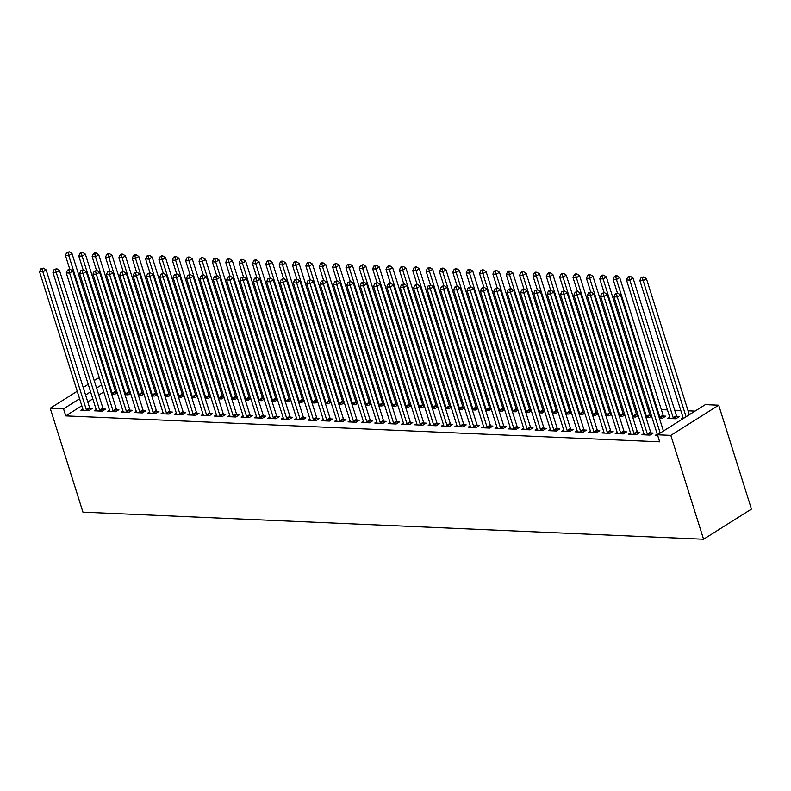 <?xml version="1.0" encoding="UTF-8"?>
<svg xmlns="http://www.w3.org/2000/svg" width="791" height="791" viewBox="0 0 791 791"><rect width="100%" height="100%" fill="white"/><g stroke="black" fill="none" stroke-linecap="round" stroke-linejoin="round"><path stroke-width="1.19" d="M695.042 411.112L688.081 410.806M680.814 410.489L674.723 410.222M667.456 409.906L661.365 409.639M649.352 409.115L648.007 409.056M635.994 408.532L634.649 408.472M622.636 407.948L621.291 407.889M609.278 407.365L607.933 407.306M595.92 406.782L594.575 406.722M582.562 406.198L581.217 406.139M569.204 405.615L567.859 405.556M555.846 405.032L554.501 404.972M542.488 404.448L541.143 404.389M529.13 403.865L527.785 403.805M515.772 403.281L514.427 403.222M502.414 402.698L501.069 402.639M489.056 402.115L487.711 402.055M475.698 401.531L474.353 401.472M462.34 400.948L460.995 400.889M448.981 400.365L447.637 400.305M435.623 399.781L434.279 399.722M422.265 399.198L420.911 399.139M408.907 398.615L407.553 398.555M395.549 398.031L394.195 397.972M382.191 397.448L380.837 397.389M368.833 396.864L367.479 396.805M355.475 396.281L354.121 396.222M342.117 395.698L340.763 395.638M328.759 395.114L327.405 395.055M315.401 394.531L314.047 394.472M302.043 393.948L300.689 393.888M288.685 393.364L287.331 393.305M275.327 392.781L273.973 392.722M261.969 392.198L260.615 392.138M248.611 391.614L247.257 391.555M235.253 391.031L233.899 390.972M221.895 390.447L220.541 390.388M208.537 389.864L207.183 389.805M195.179 389.281L193.825 389.221M181.821 388.697L180.467 388.638M168.453 388.114L167.109 388.055M155.095 387.531L153.751 387.471M141.737 386.947L140.393 386.888M128.379 386.364L127.035 386.305M115.021 385.781L113.677 385.721M705.345 404.616L718.703 405.2L751.45 509.058L703.575 539.225L82.946 512.123L50.199 408.255L63.557 408.838L65.782 415.888L659.684 441.823L657.469 434.783L705.345 404.616M94.198 380.54L98.074 378.098L99.448 378.157M669.759 417.213L667.831 418.419L675.85 418.775L679.083 416.738L676.918 416.639M643.874 433.517L641.956 434.724L649.965 435.08L653.198 433.043L651.042 432.944M650.202 415.473L651.379 415.522M651.557 416.076L649.134 417.608L645.99 417.47M617.158 432.351L615.24 433.557L623.249 433.913L626.482 431.876L624.326 431.777M623.486 414.306L624.663 414.355M624.831 414.909L622.418 416.442L619.274 416.303M590.442 431.184L588.524 432.39L596.533 432.746L599.766 430.709L597.61 430.611M596.77 413.139L597.947 413.189M598.115 413.742L595.692 415.275L592.558 415.137M563.726 430.017L561.798 431.224L569.817 431.579L573.05 429.543L570.894 429.444M570.054 411.973L571.231 412.022M571.399 412.576L568.976 414.108L565.842 413.97M537.01 428.851L535.082 430.057L543.101 430.413L546.334 428.376L544.168 428.277M543.338 410.806L544.515 410.855M544.683 411.409L542.26 412.942L539.116 412.803M510.294 427.684L508.366 428.89L516.385 429.246L519.618 427.209L517.452 427.11M516.622 409.639L517.798 409.689M517.967 410.242L515.544 411.775L512.4 411.636M483.578 426.517L481.65 427.723L489.669 428.079L492.902 426.042L490.736 425.944M489.906 408.472L491.073 408.522M491.251 409.076L488.828 410.608L485.684 410.47M456.862 425.35L454.934 426.557L462.953 426.913L466.186 424.876L464.02 424.777M463.19 407.306L464.357 407.355M464.535 407.909L462.112 409.441L458.968 409.303M430.146 424.184L428.218 425.39L436.236 425.746L439.47 423.709L437.304 423.61M436.474 406.139L437.641 406.188M437.819 406.742L435.396 408.275L432.252 408.136M403.43 423.017L401.502 424.223L409.52 424.579L412.754 422.542L410.588 422.443M409.758 404.972L410.925 405.022M411.102 405.575L408.68 407.108L405.536 406.97M376.714 421.85L374.786 423.056L382.804 423.412L386.038 421.376L383.872 421.277M383.042 403.805L384.208 403.855M384.386 404.409L381.964 405.941L378.82 405.803M349.998 420.683L348.07 421.89L356.088 422.246L359.322 420.209L357.156 420.11M356.316 402.639L357.492 402.688M357.67 403.242L355.248 404.774L352.104 404.636M323.272 419.517L321.354 420.723L329.372 421.079L332.606 419.042L330.44 418.943M329.6 401.472L330.776 401.521M330.954 402.075L328.532 403.608L325.388 403.469M296.556 418.35L294.638 419.556L302.656 419.912L305.89 417.866L303.724 417.777M302.884 400.305L304.06 400.355M304.238 400.908L301.816 402.431L298.672 402.303M269.84 417.183L267.922 418.39L275.93 418.746L279.174 416.699L277.008 416.61M276.168 399.139L277.344 399.188M277.522 399.742L275.1 401.264L271.956 401.136M243.124 416.017L241.206 417.223L249.214 417.579L252.458 415.532L250.292 415.443M249.452 397.972L250.628 398.021M250.806 398.575L248.384 400.098L245.24 399.969M216.408 414.85L214.49 416.056L222.498 416.412L225.742 414.365L223.576 414.276M222.736 396.805L223.912 396.855M224.09 397.408L221.668 398.931L218.524 398.802M189.692 413.683L187.774 414.889L195.782 415.245L199.016 413.199L196.86 413.11M196.02 395.638L197.196 395.688M197.374 396.242L194.952 397.764L191.808 397.636M162.976 412.516L161.057 413.723L169.066 414.079L172.3 412.032L170.144 411.943M169.304 394.472L170.48 394.521M170.658 395.075L168.236 396.598L165.092 396.469M136.26 411.35L134.341 412.556L142.35 412.912L145.584 410.865L143.428 410.776M142.588 393.305L143.764 393.354M143.932 393.908L141.52 395.431L138.376 395.302M109.544 410.183L107.625 411.389L115.634 411.745L118.868 409.698L116.712 409.609M115.872 392.138L117.048 392.188M117.216 392.741L114.794 394.264L111.66 394.136M82.828 409.016L80.9 410.222L88.918 410.578L92.151 408.532L89.996 408.443M103.789 391.931L98.786 395.085M92.804 398.862L87.791 402.016M81.809 405.783L65.782 415.888M96.186 409.6L94.267 410.806L102.276 411.162L105.51 409.115L103.354 409.026M129.23 392.722L130.406 392.771M130.574 393.325L128.162 394.847L125.018 394.719M122.902 410.766L120.983 411.973L128.992 412.329L132.226 410.282L130.07 410.193M155.946 393.888L157.122 393.938M157.3 394.491L154.878 396.014L151.734 395.886M149.618 411.933L147.699 413.139L155.708 413.495L158.942 411.449L156.786 411.36M182.662 395.055L183.838 395.105M184.016 395.658L181.594 397.181L178.45 397.052M176.334 413.1L174.416 414.306L182.424 414.662L185.658 412.615L183.502 412.526M209.378 396.222L210.554 396.271M210.732 396.825L208.31 398.348L205.166 398.219M203.05 414.266L201.132 415.473L209.14 415.829L212.384 413.782L210.218 413.693M236.094 397.389L237.27 397.438M237.448 397.992L235.026 399.514L231.882 399.386M229.766 415.433L227.848 416.639L235.856 416.995L239.1 414.949L236.934 414.86M262.81 398.555L263.986 398.605M264.164 399.158L261.742 400.681L258.598 400.553M256.482 416.6L254.564 417.806L262.572 418.162L265.816 416.115L263.65 416.026M289.526 399.722L290.702 399.771M290.88 400.325L288.458 401.848L285.314 401.719M283.198 417.767L281.28 418.973L289.288 419.329L292.532 417.282L290.366 417.193M316.242 400.889L317.418 400.938M317.596 401.492L315.174 403.015L312.03 402.886M309.914 418.933L307.996 420.14L316.014 420.496L319.248 418.459L317.082 418.36M342.958 402.055L344.134 402.105M344.312 402.659L341.89 404.191L338.746 404.053M336.64 420.1L334.712 421.306L342.73 421.662L345.964 419.625L343.798 419.527M369.674 403.222L370.85 403.272M371.028 403.825L368.606 405.358L365.462 405.219M363.356 421.267L361.428 422.473L369.446 422.829L372.68 420.792L370.514 420.693M396.4 404.389L397.566 404.438M397.744 404.992L395.322 406.525L392.178 406.386M390.072 422.434L388.144 423.64L396.162 423.996L399.396 421.959L397.23 421.86M423.116 405.556L424.283 405.605M424.46 406.159L422.038 407.691L418.894 407.553M416.788 423.6L414.86 424.807L422.878 425.163L426.112 423.126L423.946 423.027M449.832 406.722L450.999 406.772M451.177 407.325L448.754 408.858L445.61 408.72M443.504 424.767L441.576 425.973L449.595 426.329L452.828 424.292L450.662 424.194M476.548 407.889L477.715 407.938M477.893 408.492L475.47 410.025L472.326 409.886M470.22 425.934L468.292 427.14L476.311 427.496L479.544 425.459L477.378 425.36M503.264 409.056L504.44 409.105M504.609 409.659L502.186 411.191L499.042 411.053M496.936 427.1L495.008 428.307L503.027 428.663L506.26 426.626L504.094 426.527M529.98 410.222L531.157 410.272M531.325 410.826L528.902 412.358L525.758 412.22M523.652 428.267L521.724 429.473L529.743 429.829L532.976 427.793L530.81 427.694M556.696 411.389L557.873 411.439M558.041 411.992L555.618 413.525L552.474 413.386M550.368 429.434L548.44 430.64L556.459 430.996L559.692 428.959L557.536 428.86M583.412 412.556L584.589 412.605M584.757 413.159L582.334 414.692L579.2 414.553M577.084 430.601L575.156 431.807L583.175 432.163L586.408 430.126L584.252 430.027M610.128 413.723L611.305 413.772M611.473 414.326L609.05 415.858L605.916 415.72M603.8 431.767L601.882 432.974L609.891 433.33L613.124 431.293L610.968 431.194M636.844 414.889L638.021 414.939M638.199 415.493L635.776 417.025L632.632 416.887M630.516 432.934L628.598 434.14L636.607 434.496L639.84 432.459L637.684 432.361M663.56 416.056L665.725 416.155L662.492 418.192L659.348 418.053M657.232 434.101L655.314 435.307L657.667 435.416M683.117 417.796L681.189 419.003L682.425 419.062M718.703 405.2L670.827 435.366L657.469 434.783M670.827 435.366L703.575 539.225M101.574 384.891L96.561 388.045M90.579 391.822L85.576 394.976M79.594 398.743L63.557 408.838M88.216 384.307L83.203 387.461M77.221 391.238L50.199 408.255M86.288 409.56L89.531 407.513L46.125 269.86L42.892 271.896L86.288 409.56A1.938 1.196 -122.2 0 0 86.595 410.222L86.753 410.48M42.141 268.96L43.426 268.139L40.806 268.9L42.141 268.96L42.892 271.896L39.55 271.748L82.956 409.412A1.938 1.196 -122.2 0 1 83.065 410.064L83.065 410.321M89.531 407.513A1.938 1.196 -122.2 0 0 89.828 408.176L90.639 409.491M46.125 269.86L43.426 268.139M40.806 268.9L39.55 271.748M116.514 393.186L115.713 391.871A1.938 1.196 57.8 0 1 115.407 391.209L72.001 253.555L68.768 255.592L65.426 255.444L69.796 269.296M112.638 394.175L112.48 393.908A1.938 1.196 57.8 0 1 112.174 393.246L68.768 255.592L68.016 252.645L69.311 251.835L66.681 252.586L68.016 252.645M65.426 255.444L66.681 252.586M69.311 251.835L72.001 253.555M99.656 410.143L102.889 408.097L59.483 270.443L56.25 272.48L99.656 410.143A1.938 1.196 -122.2 0 0 99.953 410.806L100.111 411.063M55.499 269.543L56.794 268.722L54.164 269.484L55.499 269.543L56.25 272.48L52.908 272.331L96.314 409.995A1.938 1.196 -122.2 0 1 96.423 410.648L96.423 410.905M102.889 408.097A1.938 1.196 -122.2 0 0 103.186 408.759L103.997 410.074M59.483 270.443L56.794 268.722M54.164 269.484L52.908 272.331M113.014 410.727L116.247 408.69L72.841 271.026L69.608 273.063L113.014 410.727A1.938 1.196 -122.2 0 0 113.311 411.389L113.469 411.646M68.857 270.127L70.152 269.306L67.522 270.067L68.857 270.127L69.608 273.063L66.266 272.915L109.672 410.578A1.938 1.196 -122.2 0 1 109.781 411.231L109.781 411.488M116.247 408.69A1.938 1.196 -122.2 0 0 116.544 409.343L117.355 410.658M72.841 271.026L70.152 269.306M67.522 270.067L66.266 272.915M129.872 393.77L129.071 392.455A1.938 1.196 57.8 0 1 128.765 391.792L85.359 254.138L82.126 256.175L78.784 256.027L83.154 269.879M125.996 394.758L125.838 394.491A1.938 1.196 57.8 0 1 125.532 393.829L82.126 256.175L81.374 253.229L82.669 252.418L81.335 252.359L80.039 253.169L81.374 253.229M78.784 256.027L80.039 253.169M82.669 252.418L85.359 254.138M143.23 394.353L142.429 393.038A1.938 1.196 57.8 0 1 142.123 392.376L98.717 254.722L95.484 256.759L92.142 256.61L96.512 270.463M139.354 395.342L139.196 395.075A1.938 1.196 57.8 0 1 138.89 394.422L95.484 256.759L94.732 253.812L96.027 253.001L94.693 252.942L93.397 253.753L94.732 253.812M92.142 256.61L93.397 253.753M96.027 253.001L98.717 254.722M126.372 411.31L129.605 409.273L86.199 271.61L82.966 273.646L126.372 411.31A1.938 1.196 -122.2 0 0 126.669 411.973L126.827 412.23M82.215 270.71L83.51 269.889L80.88 270.651L82.215 270.71L82.966 273.646L79.624 273.498L123.03 411.162A1.938 1.196 -122.2 0 1 123.139 411.814L123.139 412.071M129.605 409.273A1.938 1.196 -122.2 0 0 129.902 409.926L130.713 411.241M86.199 271.61L83.51 269.889M80.88 270.651L79.624 273.498M139.73 411.893L142.963 409.857L99.557 272.193L96.324 274.23L139.73 411.893A1.938 1.196 -122.2 0 0 140.027 412.556L140.195 412.813M95.573 271.293L96.868 270.473L94.238 271.234L95.573 271.293L96.324 274.23L92.982 274.091L136.388 411.745A1.938 1.196 -122.2 0 1 136.497 412.398L136.497 412.655M142.963 409.857A1.938 1.196 -122.2 0 0 143.26 410.509L144.071 411.824M99.557 272.193L96.868 270.473M94.238 271.234L92.982 274.091M156.588 394.936L155.787 393.621A1.938 1.196 57.8 0 1 155.481 392.959L112.075 255.305L108.842 257.342L105.5 257.194L109.87 271.046M152.712 395.925L152.554 395.658A1.938 1.196 57.8 0 1 152.248 395.006L108.842 257.342L108.09 254.395L109.385 253.585L108.051 253.525L106.755 254.336L108.09 254.395M105.5 257.194L106.755 254.336M109.385 253.585L112.075 255.305M169.946 395.52L169.145 394.205A1.938 1.196 57.8 0 1 168.839 393.542L125.433 255.889L122.2 257.925L118.868 257.777L123.228 271.629M166.07 396.509L165.912 396.242A1.938 1.196 57.8 0 1 165.606 395.589L122.2 257.925L121.448 254.979L122.743 254.168L121.409 254.109L120.113 254.929L121.448 254.979M118.868 257.777L120.113 254.929M122.743 254.168L125.433 255.889M153.088 412.477L156.321 410.44L112.915 272.776L109.682 274.813L153.088 412.477A1.938 1.196 -122.2 0 0 153.385 413.139L153.553 413.396M108.931 271.877L110.226 271.056L107.596 271.817L108.931 271.877L109.682 274.813L106.34 274.675L149.746 412.329A1.938 1.196 -122.2 0 1 149.855 412.981L149.855 413.238M156.321 410.44A1.938 1.196 -122.2 0 0 156.628 411.093L157.429 412.408M112.915 272.776L110.226 271.056M107.596 271.817L106.34 274.675M183.304 396.103L182.503 394.788A1.938 1.196 57.8 0 1 182.197 394.126L138.791 256.472L135.558 258.509L132.226 258.36L136.586 272.213M179.428 397.092L179.27 396.825A1.938 1.196 57.8 0 1 178.964 396.172L135.558 258.509L134.806 255.562L136.101 254.751L134.767 254.692L133.471 255.513L134.806 255.562M132.226 258.36L133.471 255.513M136.101 254.751L138.791 256.472M166.446 413.06L169.679 411.023L126.273 273.36L123.04 275.397L166.446 413.06A1.938 1.196 -122.2 0 0 166.743 413.723L166.911 413.98M122.289 272.46L123.584 271.639L120.954 272.401L122.289 272.46L123.04 275.397L119.698 275.258L163.104 412.912A1.938 1.196 -122.2 0 1 163.213 413.564L163.213 413.822M169.679 411.023A1.938 1.196 -122.2 0 0 169.986 411.676L170.787 412.991M126.273 273.36L123.584 271.639M120.954 272.401L119.698 275.258M196.662 396.687L195.861 395.371A1.938 1.196 57.8 0 1 195.555 394.709L152.149 257.055L148.916 259.092L145.584 258.944L149.944 272.796M192.786 397.675L192.628 397.408A1.938 1.196 57.8 0 1 192.322 396.756L148.916 259.092L148.164 256.146L149.459 255.335L148.125 255.275L146.829 256.096L148.164 256.146M145.584 258.944L146.829 256.096M149.459 255.335L152.149 257.055M179.804 413.644L183.037 411.607L139.631 273.943L136.398 275.98L179.804 413.644A1.938 1.196 -122.2 0 0 180.101 414.306L180.269 414.563M135.647 273.043L136.942 272.223L134.312 272.984L135.647 273.043L136.398 275.98L133.056 275.841L176.462 413.495A1.938 1.196 -122.2 0 1 176.571 414.148L176.571 414.405M183.037 411.607A1.938 1.196 -122.2 0 0 183.344 412.259L184.145 413.574M139.631 273.943L136.942 272.223M134.312 272.984L133.056 275.841M210.02 397.27L209.22 395.955A1.938 1.196 57.8 0 1 208.913 395.292L165.517 257.639L162.274 259.675L158.942 259.527L163.302 273.379M206.144 398.259L205.986 397.992A1.938 1.196 57.8 0 1 205.68 397.339L162.274 259.675L161.522 256.729L162.817 255.918L161.483 255.859L160.187 256.68L161.522 256.729M158.942 259.527L160.187 256.68M162.817 255.918L165.517 257.639M193.162 414.227L196.395 412.19L152.989 274.526L149.756 276.563L193.162 414.227A1.938 1.196 -122.2 0 0 193.459 414.889L193.627 415.146M149.005 273.627L150.3 272.806L147.67 273.567L149.005 273.627L149.756 276.563L146.414 276.425L189.82 414.079A1.938 1.196 -122.2 0 1 189.929 414.731L189.929 414.988M196.395 412.19A1.938 1.196 -122.2 0 0 196.702 412.843L197.503 414.158M152.989 274.526L150.3 272.806M147.67 273.567L146.414 276.425M223.378 397.853L222.578 396.538A1.938 1.196 57.8 0 1 222.271 395.876L178.875 258.222L175.632 260.259L172.3 260.11L176.66 273.963M219.502 398.842L219.344 398.575A1.938 1.196 57.8 0 1 219.038 397.922L175.632 260.259L174.88 257.312L176.175 256.502L174.841 256.442L173.545 257.263L174.88 257.312M172.3 260.11L173.545 257.263M176.175 256.502L178.875 258.222M206.52 414.81L209.753 412.773L166.347 275.11L163.114 277.147L206.52 414.81A1.938 1.196 -122.2 0 0 206.817 415.473L206.985 415.73M162.363 274.21L163.658 273.389L161.028 274.151L162.363 274.21L163.114 277.147L159.772 277.008L203.178 414.662A1.938 1.196 -122.2 0 1 203.287 415.315L203.287 415.572M209.753 412.773A1.938 1.196 -122.2 0 0 210.06 413.426L210.861 414.741M166.347 275.11L163.658 273.389M161.028 274.151L159.772 277.008M236.736 398.437L235.936 397.122A1.938 1.196 57.8 0 1 235.629 396.459L192.233 258.805L188.99 260.842L185.658 260.694L190.018 274.546M232.861 399.425L232.702 399.158A1.938 1.196 57.8 0 1 232.396 398.506L188.99 260.842L188.238 257.896L189.533 257.085L188.199 257.026L186.903 257.846L188.238 257.896M185.658 260.694L186.903 257.846M189.533 257.085L192.233 258.805M219.878 415.394L223.111 413.357L179.705 275.693L176.472 277.73L219.878 415.394A1.938 1.196 -122.2 0 0 220.175 416.056L220.343 416.313M175.721 274.793L177.016 273.973L174.386 274.734L175.721 274.793L176.472 277.73L173.13 277.592L216.536 415.245A1.938 1.196 -122.2 0 1 216.645 415.898L216.645 416.155M223.111 413.357A1.938 1.196 -122.2 0 0 223.418 414.009L224.219 415.324M179.705 275.693L177.016 273.973M174.386 274.734L173.13 277.592M250.094 399.02L249.294 397.705A1.938 1.196 57.8 0 1 248.987 397.042L205.591 259.389L202.348 261.425L199.016 261.277L203.376 275.13M246.219 400.009L246.06 399.742A1.938 1.196 57.8 0 1 245.754 399.089L202.348 261.425L201.596 258.479L202.891 257.668L201.557 257.609L200.261 258.43L201.596 258.479M199.016 261.277L200.261 258.43M202.891 257.668L205.591 259.389M233.236 415.977L236.469 413.94L193.063 276.277L189.83 278.313L233.236 415.977A1.938 1.196 -122.2 0 0 233.533 416.639L233.701 416.897M189.079 275.377L190.374 274.556L187.744 275.317L189.079 275.377L189.83 278.313L186.488 278.175L229.894 415.829A1.938 1.196 -122.2 0 1 230.003 416.481L230.003 416.738M236.469 413.94A1.938 1.196 -122.2 0 0 236.776 414.593L237.577 415.908M193.063 276.277L190.374 274.556M187.744 275.317L186.488 278.175M263.452 399.603L262.652 398.288A1.938 1.196 57.8 0 1 262.345 397.626L218.949 259.972L215.706 262.009L212.374 261.861L216.734 275.713M259.577 400.592L259.418 400.325A1.938 1.196 57.8 0 1 259.112 399.673L215.706 262.009L214.954 259.062L216.25 258.252L214.915 258.192L213.619 259.013L214.954 259.062M212.374 261.861L213.619 259.013M216.25 258.252L218.949 259.972M246.594 416.56L249.827 414.524L206.421 276.86L203.188 278.897L246.594 416.56A1.938 1.196 -122.2 0 0 246.901 417.223L247.059 417.48M202.437 275.96L203.732 275.139L201.102 275.901L202.437 275.96L203.188 278.897L199.846 278.758L243.252 416.412A1.938 1.196 -122.2 0 1 243.361 417.065L243.361 417.322M249.827 414.524A1.938 1.196 -122.2 0 0 250.134 415.176L250.935 416.491M206.421 276.86L203.732 275.139M201.102 275.901L199.846 278.758M276.81 400.187L276.01 398.872A1.938 1.196 57.8 0 1 275.703 398.209L232.307 260.555L229.064 262.592L225.732 262.444L230.092 276.296M272.935 401.175L272.776 400.908A1.938 1.196 57.8 0 1 272.47 400.256L229.064 262.592L228.312 259.646L229.608 258.835L228.273 258.776L226.977 259.596L228.312 259.646M225.732 262.444L226.977 259.596M229.608 258.835L232.307 260.555M259.952 417.144L263.185 415.107L219.779 277.443L216.546 279.48L259.952 417.144A1.938 1.196 -122.2 0 0 260.259 417.806L260.417 418.063M215.795 276.543L217.09 275.723L214.46 276.484L215.795 276.543L216.546 279.48L213.204 279.342L256.61 416.995A1.938 1.196 -122.2 0 1 256.719 417.648L256.729 417.905M263.185 415.107A1.938 1.196 -122.2 0 0 263.492 415.759L264.293 417.075M219.779 277.443L217.09 275.723M214.46 276.484L213.204 279.342M290.168 400.77L289.368 399.455A1.938 1.196 57.8 0 1 289.061 398.793L245.665 261.139L242.432 263.176L239.09 263.027L243.45 276.88M286.293 401.759L286.134 401.492A1.938 1.196 57.8 0 1 285.828 400.839L242.432 263.176L241.67 260.229L242.966 259.418L241.631 259.359L240.335 260.18L241.67 260.229M239.09 263.027L240.335 260.18M242.966 259.418L245.665 261.139M273.31 417.727L276.543 415.69L233.137 278.027L229.904 280.063L273.31 417.727A1.938 1.196 -122.2 0 0 273.617 418.39L273.775 418.647M229.153 277.127L230.448 276.306L227.818 277.068L229.153 277.127L229.904 280.063L226.562 279.925L269.968 417.579A1.938 1.196 -122.2 0 1 270.077 418.231L270.087 418.488M276.543 415.69A1.938 1.196 -122.2 0 0 276.85 416.343L277.651 417.658M233.137 278.027L230.448 276.306M227.818 277.068L226.562 279.925M303.526 401.353L302.726 400.038A1.938 1.196 57.8 0 1 302.419 399.376L259.023 261.722L255.79 263.759L252.448 263.611L256.808 277.463M299.651 402.342L299.492 402.075A1.938 1.196 57.8 0 1 299.186 401.423L255.79 263.759L255.028 260.812L256.324 260.002L254.989 259.942L253.693 260.763L255.028 260.812M252.448 263.611L253.693 260.763M256.324 260.002L259.023 261.722M286.668 418.31L289.901 416.274L246.495 278.61L243.262 280.647L286.668 418.31A1.938 1.196 -122.2 0 0 286.975 418.973L287.133 419.23M242.511 277.71L243.806 276.89L241.176 277.651L242.511 277.71L243.262 280.647L239.92 280.508L283.326 418.162A1.938 1.196 -122.2 0 1 283.435 418.815L283.445 419.072M289.901 416.274A1.938 1.196 -122.2 0 0 290.208 416.926L291.009 418.241M246.495 278.61L243.806 276.89M241.176 277.651L239.92 280.508M316.884 401.937L316.084 400.622A1.938 1.196 57.8 0 1 315.777 399.959L272.381 262.305L269.148 264.342L265.806 264.194L270.166 278.046M313.009 402.926L312.85 402.659A1.938 1.196 57.8 0 1 312.544 402.006L269.148 264.342L268.386 261.396L269.682 260.585L268.347 260.526L267.051 261.346L268.386 261.396M265.806 264.194L267.051 261.346M269.682 260.585L272.381 262.305M300.026 418.894L303.26 416.857L259.853 279.193L256.62 281.23L300.026 418.894A1.938 1.196 -122.2 0 0 300.333 419.556L300.491 419.813M255.869 278.294L257.164 277.473L254.534 278.234L255.869 278.294L256.62 281.23L253.278 281.092L296.684 418.746A1.938 1.196 -122.2 0 1 296.793 419.398L296.803 419.655M303.26 416.857A1.938 1.196 -122.2 0 0 303.566 417.51L304.367 418.825M259.853 279.193L257.164 277.473M254.534 278.234L253.278 281.092M330.252 402.52L329.442 401.205A1.938 1.196 57.8 0 1 329.135 400.543L285.739 262.889L282.506 264.926L279.164 264.777L283.524 278.63M326.367 403.509L326.208 403.242A1.938 1.196 57.8 0 1 325.902 402.589L282.506 264.926L281.744 261.979L283.04 261.168L281.705 261.109L280.41 261.93L281.744 261.979M279.164 264.777L280.41 261.93M283.04 261.168L285.739 262.889M313.384 419.477L316.618 417.44L273.211 279.777L269.978 281.814L313.384 419.477A1.938 1.196 -122.2 0 0 313.691 420.14L313.849 420.397M269.227 278.877L270.522 278.056L267.892 278.818L269.227 278.877L269.978 281.814L266.636 281.675L310.042 419.329A1.938 1.196 -122.2 0 1 310.151 419.981L310.161 420.239M316.618 417.44A1.938 1.196 -122.2 0 0 316.924 418.093L317.725 419.408M273.211 279.777L270.522 278.056M267.892 278.818L266.636 281.675M343.61 403.103L342.8 401.788A1.938 1.196 57.8 0 1 342.503 401.126L299.097 263.472L295.864 265.509L292.522 265.361L296.882 279.213M339.725 404.092L339.566 403.825A1.938 1.196 57.8 0 1 339.26 403.173L295.864 265.509L295.102 262.563L296.398 261.752L295.063 261.692L293.768 262.513L295.102 262.563M292.522 265.361L293.768 262.513M296.398 261.752L299.097 263.472M326.742 420.061L329.976 418.024L286.569 280.36L283.336 282.397L326.742 420.061A1.938 1.196 -122.2 0 0 327.049 420.723L327.207 420.98M282.585 279.46L283.88 278.64L281.25 279.401L282.585 279.46L283.336 282.397L279.994 282.258L323.4 419.912A1.938 1.196 -122.2 0 1 323.509 420.565L323.519 420.822M329.976 418.024A1.938 1.196 -122.2 0 0 330.282 418.676L331.083 419.991M286.569 280.36L283.88 278.64M281.25 279.401L279.994 282.258M356.968 403.687L356.158 402.372A1.938 1.196 57.8 0 1 355.861 401.709L312.455 264.056L309.222 266.092L305.88 265.944L310.24 279.796M353.083 404.676L352.924 404.409A1.938 1.196 57.8 0 1 352.618 403.756L309.222 266.092L308.46 263.146L309.756 262.335L308.421 262.276L307.126 263.096L308.46 263.146M305.88 265.944L307.126 263.096M309.756 262.335L312.455 264.056M340.1 420.644L343.334 418.607L299.927 280.943L296.694 282.98L340.1 420.644A1.938 1.196 -122.2 0 0 340.407 421.306L340.565 421.563M295.943 280.044L297.238 279.223L294.608 279.984L295.943 280.044L296.694 282.98L293.362 282.842L336.758 420.496A1.938 1.196 -122.2 0 1 336.867 421.148L336.877 421.405M343.334 418.607A1.938 1.196 -122.2 0 0 343.64 419.27L344.441 420.575M299.927 280.943L297.238 279.223M294.608 279.984L293.362 282.842M370.326 404.27L369.516 402.955A1.938 1.196 57.8 0 1 369.219 402.293L325.813 264.639L322.58 266.676L319.238 266.527L323.598 280.38M366.441 405.259L366.282 405.002A1.938 1.196 57.8 0 1 365.976 404.339L322.58 266.676L321.828 263.729L323.114 262.919L321.779 262.859L320.484 263.68L321.828 263.729M319.238 266.527L320.484 263.68M323.114 262.919L325.813 264.639M353.458 421.227L356.692 419.19L313.285 281.527L310.052 283.564L353.458 421.227A1.938 1.196 -122.2 0 0 353.765 421.89L353.923 422.147M309.301 280.627L310.596 279.806L307.966 280.568L309.301 280.627L310.052 283.564L306.72 283.425L350.116 421.079A1.938 1.196 -122.2 0 1 350.225 421.732L350.235 421.989M356.692 419.19A1.938 1.196 -122.2 0 0 356.998 419.853L357.799 421.158M313.285 281.527L310.596 279.806M307.966 280.568L306.72 283.425M383.684 404.854L382.874 403.539A1.938 1.196 57.8 0 1 382.577 402.876L339.171 265.222L335.938 267.259L332.596 267.111L336.956 280.963M379.799 405.842L379.64 405.585A1.938 1.196 57.8 0 1 379.334 404.923L335.938 267.259L335.186 264.323L336.472 263.502L333.842 264.263L335.186 264.323M332.596 267.111L333.842 264.263M336.472 263.502L339.171 265.222M366.816 421.811L370.05 419.774L326.643 282.11L323.41 284.147L366.816 421.811A1.938 1.196 -122.2 0 0 367.123 422.473L367.281 422.73M322.659 281.21L323.954 280.39L321.324 281.151L322.659 281.21L323.41 284.147L320.078 284.009L363.474 421.662A1.938 1.196 -122.2 0 1 363.583 422.315L363.593 422.572M370.05 419.774A1.938 1.196 -122.2 0 0 370.356 420.436L371.157 421.741M326.643 282.11L323.954 280.39M321.324 281.151L320.078 284.009M397.042 405.437L396.232 404.122A1.938 1.196 57.8 0 1 395.935 403.459L352.529 265.806L349.296 267.842L345.954 267.694L350.314 281.547M393.157 406.426L392.998 406.169A1.938 1.196 57.8 0 1 392.692 405.506L349.296 267.842L348.544 264.906L349.83 264.085L347.2 264.847L348.544 264.906M345.954 267.694L347.2 264.847M349.83 264.085L352.529 265.806M380.174 422.394L383.408 420.357L340.011 282.694L336.768 284.73L380.174 422.394A1.938 1.196 -122.2 0 0 380.481 423.056L380.639 423.314M336.017 281.794L337.312 280.973L334.682 281.734L336.017 281.794L336.768 284.73L333.436 284.592L376.832 422.246A1.938 1.196 -122.2 0 1 376.951 422.898L376.951 423.155M383.408 420.357A1.938 1.196 -122.2 0 0 383.714 421.02L384.515 422.325M340.011 282.694L337.312 280.973M334.682 281.734L333.436 284.592M410.4 406.02L409.59 404.705A1.938 1.196 57.8 0 1 409.293 404.043L365.887 266.389L362.654 268.426L359.312 268.278L363.672 282.13M406.515 407.009L406.356 406.752A1.938 1.196 57.8 0 1 406.05 406.09L362.654 268.426L361.902 265.489L363.188 264.669L360.558 265.43L361.902 265.489M359.312 268.278L360.558 265.43M363.188 264.669L365.887 266.389M393.532 422.977L396.766 420.941L353.369 283.277L350.126 285.314L393.532 422.977A1.938 1.196 -122.2 0 0 393.839 423.64L393.997 423.897M349.375 282.377L350.67 281.556L348.04 282.318L349.375 282.377L350.126 285.314L346.794 285.175L390.19 422.829A1.938 1.196 -122.2 0 1 390.309 423.482L390.309 423.739M396.766 420.941A1.938 1.196 -122.2 0 0 397.072 421.603L397.873 422.908M353.369 283.277L350.67 281.556M348.04 282.318L346.794 285.175M423.758 406.604L422.948 405.289A1.938 1.196 57.8 0 1 422.651 404.626L379.245 266.972L376.012 269.009L372.67 268.861L377.03 282.713M419.873 407.592L419.714 407.335A1.938 1.196 57.8 0 1 419.408 406.673L376.012 269.009L375.26 266.073L376.546 265.252L373.925 266.013L375.26 266.073M372.67 268.861L373.925 266.013M376.546 265.252L379.245 266.972M406.89 423.561L410.124 421.524L366.727 283.86L363.484 285.897L406.89 423.561A1.938 1.196 -122.2 0 0 407.197 424.223L407.355 424.48M362.733 282.96L364.028 282.14L361.398 282.901L362.733 282.96L363.484 285.897L360.152 285.759L403.548 423.412A1.938 1.196 -122.2 0 1 403.667 424.065L403.667 424.322M410.124 421.524A1.938 1.196 -122.2 0 0 410.43 422.186L411.231 423.492M366.727 283.86L364.028 282.14M361.398 282.901L360.152 285.759M437.116 407.187L436.306 405.872A1.938 1.196 57.8 0 1 436.009 405.219L392.603 267.556L389.37 269.593L386.028 269.444L390.398 283.297M433.231 408.176L433.072 407.919A1.938 1.196 57.8 0 1 432.776 407.256L389.37 269.593L388.618 266.656L389.914 265.835L388.569 265.776L387.283 266.597L388.618 266.656M386.028 269.444L387.283 266.597M389.914 265.835L392.603 267.556M420.248 424.144L423.482 422.107L380.085 284.444L376.842 286.48L420.248 424.144A1.938 1.196 -122.2 0 0 420.555 424.807L420.713 425.064M376.091 283.544L377.386 282.723L374.756 283.485L376.091 283.544L376.842 286.48L373.51 286.342L416.906 423.996A1.938 1.196 -122.2 0 1 417.025 424.648L417.025 424.905M423.482 422.107A1.938 1.196 -122.2 0 0 423.788 422.77L424.589 424.075M380.085 284.444L377.386 282.723M374.756 283.485L373.51 286.342M450.475 407.77L449.664 406.455A1.938 1.196 57.8 0 1 449.367 405.803L405.961 268.139L402.728 270.176L399.386 270.038L403.756 283.88M446.589 408.759L446.431 408.502A1.938 1.196 57.8 0 1 446.134 407.84L402.728 270.176L401.976 267.239L403.272 266.419L401.927 266.359L400.642 267.18L401.976 267.239M399.386 270.038L400.642 267.18M403.272 266.419L405.961 268.139M433.606 424.727L436.84 422.691L393.443 285.027L390.2 287.064L433.606 424.727A1.938 1.196 -122.2 0 0 433.913 425.39L434.071 425.647M389.449 284.127L390.744 283.307L388.114 284.068L389.449 284.127L390.2 287.064L386.868 286.925L430.264 424.579A1.938 1.196 -122.2 0 1 430.383 425.232L430.383 425.489M436.84 422.691A1.938 1.196 -122.2 0 0 437.146 423.353L437.947 424.658M393.443 285.027L390.744 283.307M388.114 284.068L386.868 286.925M463.833 408.354L463.022 407.039A1.938 1.196 57.8 0 1 462.725 406.386L419.319 268.722L416.086 270.759L412.744 270.621L417.114 284.463M459.957 409.343L459.789 409.085A1.938 1.196 57.8 0 1 459.492 408.423L416.086 270.759L415.334 267.823L416.63 267.002L415.285 266.943L414 267.763L415.334 267.823M412.744 270.621L414 267.763M416.63 267.002L419.319 268.722M446.964 425.311L450.198 423.274L406.801 285.61L403.558 287.647L446.964 425.311A1.938 1.196 -122.2 0 0 447.271 425.973L447.429 426.23M402.807 284.711L404.102 283.89L401.472 284.651L402.807 284.711L403.558 287.647L400.226 287.509L443.622 425.163A1.938 1.196 -122.2 0 1 443.741 425.815L443.741 426.072M450.198 423.274A1.938 1.196 -122.2 0 0 450.504 423.936L451.305 425.242M406.801 285.61L404.102 283.89M401.472 284.651L400.226 287.509M477.191 408.937L476.38 407.622A1.938 1.196 57.8 0 1 476.083 406.97L432.677 269.306L429.444 271.343L426.102 271.204L430.472 285.047M473.315 409.926L473.147 409.669A1.938 1.196 57.8 0 1 472.85 409.006L429.444 271.343L428.692 268.406L429.988 267.585L428.653 267.526L427.358 268.347L428.692 268.406M426.102 271.204L427.358 268.347M429.988 267.585L432.677 269.306M460.322 425.894L463.556 423.857L420.159 286.194L416.926 288.231L460.322 425.894A1.938 1.196 -122.2 0 0 460.629 426.557L460.787 426.814M416.165 285.294L417.46 284.473L414.83 285.235L416.165 285.294L416.926 288.231L413.584 288.092L456.98 425.746A1.938 1.196 -122.2 0 1 457.099 426.398L457.099 426.656M463.556 423.857A1.938 1.196 -122.2 0 0 463.862 424.52L464.663 425.825M420.159 286.194L417.46 284.473M414.83 285.235L413.584 288.092M490.549 409.52L489.748 408.205A1.938 1.196 57.8 0 1 489.441 407.553L446.035 269.889L442.802 271.926L439.46 271.788L443.83 285.63M486.673 410.509L486.505 410.252A1.938 1.196 57.8 0 1 486.208 409.59L442.802 271.926L442.05 268.989L443.346 268.169L442.011 268.109L440.716 268.93L442.05 268.989M439.46 271.788L440.716 268.93M443.346 268.169L446.035 269.889M473.68 426.478L476.914 424.441L433.517 286.777L430.284 288.814L473.68 426.478A1.938 1.196 -122.2 0 0 473.987 427.14L474.145 427.397M429.523 285.877L430.818 285.057L428.188 285.818L429.523 285.877L430.284 288.814L426.942 288.675L470.348 426.329A1.938 1.196 -122.2 0 1 470.457 426.982L470.457 427.239M476.914 424.441A1.938 1.196 -122.2 0 0 477.22 425.103L478.021 426.408M433.517 286.777L430.818 285.057M428.188 285.818L426.942 288.675M503.907 410.104L503.106 408.789A1.938 1.196 57.8 0 1 502.799 408.136L459.393 270.473L456.16 272.509L452.818 272.371L457.188 286.213M500.031 411.093L499.863 410.836A1.938 1.196 57.8 0 1 499.566 410.173L456.16 272.509L455.408 269.573L456.704 268.752L455.369 268.693L454.074 269.513L455.408 269.573M452.818 272.371L454.074 269.513M456.704 268.752L459.393 270.473M487.038 427.061L490.272 425.024L446.875 287.36L443.642 289.397L487.038 427.061A1.938 1.196 -122.2 0 0 487.345 427.723L487.503 427.98M442.881 286.461L444.176 285.64L441.546 286.401L442.881 286.461L443.642 289.397L440.3 289.259L483.706 426.913A1.938 1.196 -122.2 0 1 483.815 427.565L483.815 427.822M490.272 425.024A1.938 1.196 -122.2 0 0 490.578 425.687L491.389 426.992M446.875 287.36L444.176 285.64M441.546 286.401L440.3 289.259M517.265 410.687L516.464 409.372A1.938 1.196 57.8 0 1 516.157 408.72L472.751 271.056L469.518 273.093L466.176 272.954L470.546 286.797M513.389 411.676L513.221 411.419A1.938 1.196 57.8 0 1 512.924 410.756L469.518 273.093L468.766 270.156L470.062 269.335L468.727 269.276L467.432 270.097L468.766 270.156M466.176 272.954L467.432 270.097M470.062 269.335L472.751 271.056M500.396 427.644L503.63 425.607L460.233 287.944L457 289.981L500.396 427.644A1.938 1.196 -122.2 0 0 500.703 428.307L500.861 428.564M456.239 287.044L457.534 286.223L454.904 286.985L456.239 287.044L457 289.981L453.658 289.842L497.064 427.496A1.938 1.196 -122.2 0 1 497.173 428.149L497.173 428.406M503.63 425.607A1.938 1.196 -122.2 0 0 503.936 426.27L504.747 427.575M460.233 287.944L457.534 286.223M454.904 286.985L453.658 289.842M530.623 411.271L529.822 409.956A1.938 1.196 57.8 0 1 529.515 409.303L486.109 271.639L482.876 273.676L479.534 273.538L483.904 287.38M526.747 412.259L526.579 412.002A1.938 1.196 57.8 0 1 526.282 411.34L482.876 273.676L482.124 270.74L483.42 269.919L482.085 269.86L480.79 270.68L482.124 270.74M479.534 273.538L480.79 270.68M483.42 269.919L486.109 271.639M513.755 428.228L516.998 426.191L473.591 288.527L470.358 290.564L513.755 428.228A1.938 1.196 -122.2 0 0 514.061 428.89L514.219 429.147M469.597 287.627L470.892 286.807L468.262 287.568L469.597 287.627L470.358 290.564L467.016 290.426L510.422 428.079A1.938 1.196 -122.2 0 1 510.531 428.732L510.531 428.989M516.998 426.191A1.938 1.196 -122.2 0 0 517.294 426.853L518.105 428.158M473.591 288.527L470.892 286.807M468.262 287.568L467.016 290.426M543.981 411.854L543.18 410.539A1.938 1.196 57.8 0 1 542.873 409.886L499.467 272.223L496.234 274.259L492.892 274.121L497.262 287.964M540.105 412.843L539.937 412.586A1.938 1.196 57.8 0 1 539.64 411.923L496.234 274.259L495.482 271.323L496.778 270.502L495.443 270.443L494.148 271.264L495.482 271.323M492.892 274.121L494.148 271.264M496.778 270.502L499.467 272.223M527.113 428.811L530.356 426.774L486.949 289.111L483.716 291.147L527.113 428.811A1.938 1.196 -122.2 0 0 527.419 429.473L527.577 429.731M482.965 288.211L484.25 287.39L481.62 288.151L482.965 288.211L483.716 291.147L480.374 291.009L523.78 428.663A1.938 1.196 -122.2 0 1 523.889 429.315L523.889 429.572M530.356 426.774A1.938 1.196 -122.2 0 0 530.652 427.437L531.463 428.742M486.949 289.111L484.25 287.39M481.62 288.151L480.374 291.009M557.339 412.437L556.538 411.122A1.938 1.196 57.8 0 1 556.231 410.47L512.825 272.806L509.592 274.843L506.25 274.704L510.62 288.547M553.463 413.426L553.295 413.169A1.938 1.196 57.8 0 1 552.998 412.507L509.592 274.843L508.84 271.906L510.136 271.086L508.801 271.026L507.506 271.847L508.84 271.906M506.25 274.704L507.506 271.847M510.136 271.086L512.825 272.806M540.471 429.394L543.714 427.358L500.308 289.694L497.074 291.731L540.471 429.394A1.938 1.196 -122.2 0 0 540.777 430.057L540.935 430.314M496.323 288.794L497.608 287.973L494.978 288.735L496.323 288.794L497.074 291.731L493.732 291.592L537.138 429.246A1.938 1.196 -122.2 0 1 537.247 429.899L537.247 430.156M543.714 427.358A1.938 1.196 -122.2 0 0 544.01 428.02L544.821 429.325M500.308 289.694L497.608 287.973M494.978 288.735L493.732 291.592M570.697 413.021L569.896 411.706A1.938 1.196 57.8 0 1 569.589 411.053L526.183 273.389L522.95 275.426L519.608 275.288L523.978 289.13M566.821 414.009L566.663 413.752A1.938 1.196 57.8 0 1 566.356 413.09L522.95 275.426L522.198 272.49L523.494 271.669L522.159 271.61L520.864 272.43L522.198 272.49M519.608 275.288L520.864 272.43M523.494 271.669L526.183 273.389M553.829 429.978L557.072 427.941L513.666 290.277L510.432 292.314L553.829 429.978A1.938 1.196 -122.2 0 0 554.135 430.64L554.293 430.897M509.681 289.377L510.966 288.557L508.336 289.318L509.681 289.377L510.432 292.314L507.09 292.176L550.496 429.829A1.938 1.196 -122.2 0 1 550.605 430.482L550.605 430.739M557.072 427.941A1.938 1.196 -122.2 0 0 557.368 428.603L558.179 429.909M513.666 290.277L510.966 288.557M508.336 289.318L507.09 292.176M584.055 413.604L583.254 412.289A1.938 1.196 57.8 0 1 582.947 411.636L539.541 273.973L536.308 276.01L532.966 275.871L537.336 289.714M580.179 414.593L580.021 414.336A1.938 1.196 57.8 0 1 579.714 413.673L536.308 276.01L535.556 273.073L536.852 272.252L535.517 272.193L534.222 273.014L535.556 273.073M532.966 275.871L534.222 273.014M536.852 272.252L539.541 273.973M567.187 430.561L570.43 428.524L527.024 290.861L523.79 292.897L567.187 430.561A1.938 1.196 -122.2 0 0 567.493 431.224L567.651 431.481M523.039 289.961L524.324 289.14L521.694 289.901L523.039 289.961L523.79 292.897L520.448 292.759L563.854 430.413A1.938 1.196 -122.2 0 1 563.963 431.065L563.963 431.322M570.43 428.524A1.938 1.196 -122.2 0 0 570.726 429.187L571.537 430.492M527.024 290.861L524.324 289.14M521.694 289.901L520.448 292.759M597.413 414.187L596.612 412.872A1.938 1.196 57.8 0 1 596.305 412.22L552.899 274.556L549.666 276.593L546.324 276.455L550.694 290.297M593.537 415.176L593.379 414.919A1.938 1.196 57.8 0 1 593.072 414.257L549.666 276.593L548.914 273.656L550.21 272.836L548.875 272.776L547.58 273.597L548.914 273.656M546.324 276.455L547.58 273.597M550.21 272.836L552.899 274.556M580.545 431.144L583.788 429.108L540.382 291.444L537.148 293.481L580.545 431.144A1.938 1.196 -122.2 0 0 580.851 431.807L581.009 432.064M536.397 290.544L537.682 289.724L535.062 290.485L536.397 290.544L537.148 293.481L533.806 293.342L577.212 430.996A1.938 1.196 -122.2 0 1 577.321 431.649L577.321 431.906M583.788 429.108A1.938 1.196 -122.2 0 0 584.084 429.77L584.895 431.075M540.382 291.444L537.682 289.724M535.062 290.485L533.806 293.342M610.771 414.771L609.97 413.456A1.938 1.196 57.8 0 1 609.663 412.803L566.257 275.139L563.024 277.176L559.682 277.038L564.052 290.88M606.895 415.759L606.737 415.502A1.938 1.196 57.8 0 1 606.43 414.84L563.024 277.176L562.272 274.24L563.568 273.419L562.233 273.36L560.938 274.18L562.272 274.24M559.682 277.038L560.938 274.18M563.568 273.419L566.257 275.139M593.912 431.728L597.146 429.691L553.74 292.027L550.506 294.064L593.912 431.728A1.938 1.196 -122.2 0 0 594.209 432.39L594.367 432.647M549.755 291.128L551.05 290.307L548.42 291.068L549.755 291.128L550.506 294.064L547.164 293.926L590.57 431.579A1.938 1.196 -122.2 0 1 590.679 432.232L590.679 432.489M597.146 429.691A1.938 1.196 -122.2 0 0 597.442 430.353L598.253 431.659M553.74 292.027L551.05 290.307M548.42 291.068L547.164 293.926M624.129 415.354L623.328 414.039A1.938 1.196 57.8 0 1 623.021 413.386L579.615 275.723L576.382 277.76L573.04 277.621L577.41 291.464M620.253 416.343L620.095 416.086A1.938 1.196 57.8 0 1 619.788 415.423L576.382 277.76L575.63 274.823L576.926 274.002L575.591 273.943L574.296 274.764L575.63 274.823M573.04 277.621L574.296 274.764M576.926 274.002L579.615 275.723M607.27 432.311L610.504 430.274L567.098 292.611L563.864 294.647L607.27 432.311A1.938 1.196 -122.2 0 0 607.567 432.974L607.725 433.231M563.113 291.711L564.408 290.89L561.778 291.652L563.113 291.711L563.864 294.647L560.522 294.509L603.928 432.163A1.938 1.196 -122.2 0 1 604.037 432.815L604.037 433.072M610.504 430.274A1.938 1.196 -122.2 0 0 610.8 430.937L611.611 432.242M567.098 292.611L564.408 290.89M561.778 291.652L560.522 294.509M637.487 415.937L636.686 414.622A1.938 1.196 57.8 0 1 636.379 413.97L592.973 276.306L589.74 278.343L586.398 278.205L590.768 292.047M633.611 416.926L633.453 416.669A1.938 1.196 57.8 0 1 633.146 416.007L589.74 278.343L588.988 275.406L590.284 274.586L588.949 274.526L587.654 275.347L588.988 275.406M586.398 278.205L587.654 275.347M590.284 274.586L592.973 276.306M620.628 432.895L623.862 430.858L580.456 293.194L577.222 295.231L620.628 432.895A1.938 1.196 -122.2 0 0 620.925 433.557L621.083 433.814M576.471 292.294L577.766 291.474L575.136 292.235L576.471 292.294L577.222 295.231L573.88 295.092L617.287 432.746A1.938 1.196 -122.2 0 1 617.395 433.399L617.395 433.656M623.862 430.858A1.938 1.196 -122.2 0 0 624.158 431.52L624.969 432.825M580.456 293.194L577.766 291.474M575.136 292.235L573.88 295.092M650.845 416.521L650.044 415.216A1.938 1.196 57.8 0 1 649.737 414.553L606.331 276.89L603.098 278.926L599.756 278.788L604.126 292.63M646.969 417.51L646.811 417.252A1.938 1.196 57.8 0 1 646.504 416.59L603.098 278.926L602.347 275.99L603.642 275.169L602.307 275.11L601.012 275.93L602.347 275.99M599.756 278.788L601.012 275.93M603.642 275.169L606.331 276.89M633.987 433.478L637.22 431.441L593.814 293.777L590.58 295.814L633.987 433.478A1.938 1.196 -122.2 0 0 634.283 434.14L634.451 434.397M589.829 292.878L591.124 292.057L588.494 292.818L589.829 292.878L590.58 295.814L587.238 295.676L630.645 433.33A1.938 1.196 -122.2 0 1 630.753 433.982L630.753 434.239M637.22 431.441A1.938 1.196 -122.2 0 0 637.516 432.104L638.327 433.409M593.814 293.777L591.124 292.057M588.494 292.818L587.238 295.676M664.203 417.104L663.402 415.799A1.938 1.196 57.8 0 1 663.095 415.137L619.689 277.473L616.456 279.51L613.124 279.371L617.484 293.214M660.327 418.093L660.169 417.836A1.938 1.196 57.8 0 1 659.862 417.173L616.456 279.51L615.705 276.573L617 275.752L615.665 275.693L614.37 276.514L615.705 276.573M613.124 279.371L614.37 276.514M617 275.752L619.689 277.473M647.345 434.061L650.578 432.024L607.172 294.361L603.938 296.407L647.345 434.061A1.938 1.196 -122.2 0 0 647.641 434.724L647.809 434.981M603.187 293.461L604.482 292.64L601.852 293.402L603.187 293.461L603.938 296.407L600.596 296.259L644.003 433.913A1.938 1.196 -122.2 0 1 644.111 434.566L644.111 434.823M650.578 432.024A1.938 1.196 -122.2 0 0 650.884 432.687L651.685 433.992M607.172 294.361L604.482 292.64M601.852 293.402L600.596 296.259M677.561 417.688L676.76 416.382A1.938 1.196 57.8 0 1 676.453 415.72L633.047 278.056L629.814 280.093L626.482 279.955L669.878 417.608A1.938 1.196 57.8 0 1 669.987 418.261L669.997 418.518M673.685 418.676L673.527 418.419A1.938 1.196 57.8 0 1 673.22 417.757L629.814 280.093L629.063 277.157L630.358 276.336L629.023 276.277L627.728 277.097L629.063 277.157M626.482 279.955L627.728 277.097M630.358 276.336L633.047 278.056M663.431 431.026L620.53 294.944L617.296 296.991L660.198 433.063M616.545 294.044L617.84 293.224L615.21 293.985L616.545 294.044L617.296 296.991L613.954 296.843L657.361 434.496A1.938 1.196 -122.2 0 1 657.469 435.149L657.469 435.406M620.53 294.944L617.84 293.224M615.21 293.985L613.954 296.843M689.317 414.711L646.405 278.64L643.172 280.676L639.84 280.538L683.236 418.192A1.938 1.196 57.8 0 1 683.315 418.498M686.084 416.758L643.172 280.676L642.421 277.74L643.716 276.919L641.086 277.681L642.421 277.74M639.84 280.538L641.086 277.681M643.716 276.919L646.405 278.64M86.595 410.222L89.828 408.176M115.713 391.871L112.48 393.908M115.407 391.209L112.174 393.246M99.953 410.806L103.186 408.759M113.311 411.389L116.544 409.343M129.071 392.455L125.838 394.491M128.765 391.792L125.532 393.829M142.429 393.038L139.196 395.075M142.123 392.376L138.89 394.422M126.669 411.973L129.902 409.926M140.027 412.556L143.26 410.509M155.787 393.621L152.554 395.658M155.481 392.959L152.248 395.006M169.145 394.205L165.912 396.242M168.839 393.542L165.606 395.589M153.385 413.139L156.628 411.093M182.503 394.788L179.27 396.825M182.197 394.126L178.964 396.172M166.743 413.723L169.986 411.676M195.861 395.371L192.628 397.408M195.555 394.709L192.322 396.756M180.101 414.306L183.344 412.259M209.22 395.955L205.986 397.992M208.913 395.292L205.68 397.339M193.459 414.889L196.702 412.843M222.578 396.538L219.344 398.575M222.271 395.876L219.038 397.922M206.817 415.473L210.06 413.426M235.936 397.122L232.702 399.158M235.629 396.459L232.396 398.506M220.175 416.056L223.418 414.009M249.294 397.705L246.06 399.742M248.987 397.042L245.754 399.089M233.533 416.639L236.776 414.593M262.652 398.288L259.418 400.325M262.345 397.626L259.112 399.673M246.901 417.223L250.134 415.176M276.01 398.872L272.776 400.908M275.703 398.209L272.47 400.256M260.259 417.806L263.492 415.759M289.368 399.455L286.134 401.492M289.061 398.793L285.828 400.839M273.617 418.39L276.85 416.343M302.726 400.038L299.492 402.075M302.419 399.376L299.186 401.423M286.975 418.973L290.208 416.926M316.084 400.622L312.85 402.659M315.777 399.959L312.544 402.006M300.333 419.556L303.566 417.51M329.442 401.205L326.208 403.242M329.135 400.543L325.902 402.589M313.691 420.14L316.924 418.093M342.8 401.788L339.566 403.825M342.503 401.126L339.26 403.173M327.049 420.723L330.282 418.676M356.158 402.372L352.924 404.409M355.861 401.709L352.618 403.756M340.407 421.306L343.64 419.27M369.516 402.955L366.282 405.002M369.219 402.293L365.976 404.339M353.765 421.89L356.998 419.853M382.874 403.539L379.64 405.585M382.577 402.876L379.334 404.923M367.123 422.473L370.356 420.436M396.232 404.122L392.998 406.169M395.935 403.459L392.692 405.506M380.481 423.056L383.714 421.02M409.59 404.705L406.356 406.752M409.293 404.043L406.05 406.09M393.839 423.64L397.072 421.603M422.948 405.289L419.714 407.335M422.651 404.626L419.408 406.673M407.197 424.223L410.43 422.186M436.306 405.872L433.072 407.919M436.009 405.219L432.776 407.256M420.555 424.807L423.788 422.77M449.664 406.455L446.431 408.502M449.367 405.803L446.134 407.84M433.913 425.39L437.146 423.353M463.022 407.039L459.789 409.085M462.725 406.386L459.492 408.423M447.271 425.973L450.504 423.936M476.38 407.622L473.147 409.669M476.083 406.97L472.85 409.006M460.629 426.557L463.862 424.52M489.748 408.205L486.505 410.252M489.441 407.553L486.208 409.59M473.987 427.14L477.22 425.103M503.106 408.789L499.863 410.836M502.799 408.136L499.566 410.173M487.345 427.723L490.578 425.687M516.464 409.372L513.221 411.419M516.157 408.72L512.924 410.756M500.703 428.307L503.936 426.27M529.822 409.956L526.579 412.002M529.515 409.303L526.282 411.34M514.061 428.89L517.294 426.853M543.18 410.539L539.937 412.586M542.873 409.886L539.64 411.923M527.419 429.473L530.652 427.437M556.538 411.122L553.295 413.169M556.231 410.47L552.998 412.507M540.777 430.057L544.01 428.02M569.896 411.706L566.663 413.752M569.589 411.053L566.356 413.09M554.135 430.64L557.368 428.603M583.254 412.289L580.021 414.336M582.947 411.636L579.714 413.673M567.493 431.224L570.726 429.187M596.612 412.872L593.379 414.919M596.305 412.22L593.072 414.257M580.851 431.807L584.084 429.77M609.97 413.456L606.737 415.502M609.663 412.803L606.43 414.84M594.209 432.39L597.442 430.353M623.328 414.039L620.095 416.086M623.021 413.386L619.788 415.423M607.567 432.974L610.8 430.937M636.686 414.622L633.453 416.669M636.379 413.97L633.146 416.007M620.925 433.557L624.158 431.52M650.044 415.216L646.811 417.252M649.737 414.553L646.504 416.59M634.283 434.14L637.516 432.104M663.402 415.799L660.169 417.836M663.095 415.137L659.862 417.173M647.641 434.724L650.884 432.687M676.76 416.382L673.527 418.419M676.453 415.72L673.22 417.757"/></g></svg>
